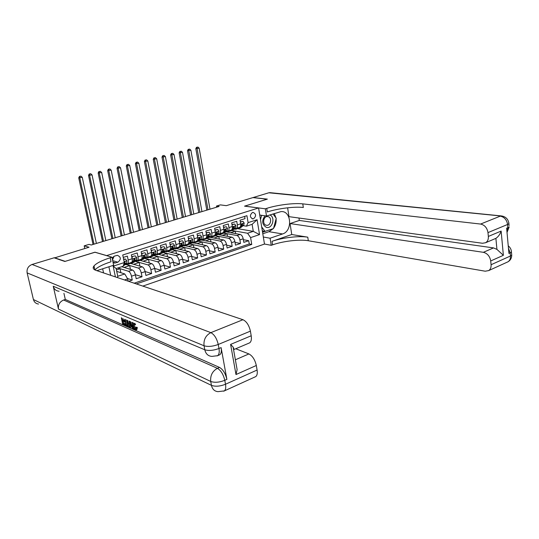 <?xml version="1.0" encoding="UTF-8"?>
<svg xmlns="http://www.w3.org/2000/svg" width="539" height="539" viewBox="0 0 539 539"><rect width="100%" height="100%" fill="white"/><g stroke="black" fill="none" stroke-linecap="round" stroke-linejoin="round"><path stroke-width="0.81" d="M252.468 212.481C249.557 215.182 249.712 217.325 252.932 218.915L253.512 218.807C256.416 216.085 256.254 213.943 253.013 212.379L252.468 212.481M142.815 286.101L264.481 244.073L258.585 207.96L106.554 255.627M258.585 207.96L244.551 206.147L267.128 199.194L252.932 197.597L226.292 205.662L220.417 204.881L216.456 206.073L216.651 207.171M54.452 257.925L89.036 247.226L84.185 245.845L84.764 248.519M94.992 252.252L65.172 261.361L54.405 257.709M244.639 216.415L245.016 218.639L240.05 220.215L240.663 223.833L237.335 224.898C237.598 226.838 237.234 228.017 236.25 228.435L234.903 228.32M237.335 224.898L236.722 221.28L231.689 222.883L232.316 226.515L228.94 227.599C229.203 229.547 228.853 230.732 227.882 231.143L226.542 231.029M228.94 227.599L228.307 223.954L223.207 225.585L223.847 229.237L220.424 230.342C220.7 232.302 220.357 233.488 219.393 233.899L218.059 233.771M220.424 230.342L219.777 226.67L214.603 228.32L215.256 231.999L211.787 233.117C212.07 235.092 211.739 236.277 210.789 236.688L209.462 236.554M211.787 233.117L211.126 229.425L205.878 231.096L206.545 234.802L203.028 235.934C203.318 237.921 202.994 239.114 202.064 239.518L200.744 239.37M203.028 235.934L202.354 232.221L197.031 233.919L197.712 237.645L194.141 238.79C194.444 240.792 194.128 241.991 193.211 242.388L191.897 242.233M194.141 238.79L193.454 235.058L188.05 236.776L188.751 240.529L185.126 241.694C185.436 243.702 185.133 244.901 184.23 245.306L182.923 245.137M185.126 241.694L184.426 237.935L178.941 239.68L179.655 243.453L175.977 244.632C176.3 246.653 176.01 247.866 175.114 248.257L173.821 248.081M175.977 244.632L175.263 240.852L169.697 242.624L170.425 246.417L166.699 247.617C167.023 249.651 166.746 250.864 165.871 251.255L164.584 251.066M166.699 247.617L165.965 243.81L160.319 245.609L161.067 249.429L157.28 250.648C157.617 252.697 157.354 253.909 156.485 254.3L155.212 254.098M157.28 250.648L156.526 246.815L150.799 248.641L151.56 252.488L147.72 253.721C148.063 255.782 147.814 257.002 146.965 257.386L145.698 257.17M147.72 253.721L146.952 249.867L141.137 251.72L141.912 255.594L138.018 256.847C138.368 258.915 138.132 260.142 137.304 260.519L136.044 260.29M138.018 256.847L137.229 252.959L131.327 254.839L132.122 258.74C132.486 260.822 132.257 262.048 131.435 262.426L127.548 263.686M128.565 281.318L132.271 280.064L127.42 278.461M121.753 266.717L132.506 270.026C133.793 270.659 134.763 272.276 135.41 274.883L136.192 278.737L142.033 276.763L135.363 274.654M130.687 263.43L142.215 266.812C143.522 267.438 144.492 269.042 145.132 271.629L145.901 275.456L151.654 273.509L145.112 271.535M140.127 260.384L151.782 263.652C153.103 264.265 154.08 265.855 154.706 268.422L155.461 272.222L161.127 270.308L154.713 268.456M149.397 257.373L161.208 260.539C162.542 261.139 163.519 262.709 164.139 265.262L164.88 269.042L170.465 267.155L164.173 265.41M158.54 254.401L170.499 257.474C171.847 258.053 172.83 259.616 173.437 262.149L174.158 265.902L179.662 264.043L173.491 262.405M167.548 251.477L179.649 254.448C181.016 255.021 182 256.564 182.6 259.084L183.307 262.81L188.731 260.977L182.667 259.434M176.435 248.587L188.677 251.464C190.051 252.023 191.042 253.559 191.635 256.059L192.322 259.764L197.672 257.959L191.716 256.503M185.2 245.744L197.57 248.526C198.958 249.079 199.949 250.595 200.535 253.074L201.209 256.759L206.477 254.981L200.629 253.613M193.838 242.934L206.336 245.629C207.744 246.168 208.734 247.671 209.307 250.136L209.967 253.802L215.169 252.043L209.422 250.756M202.361 240.165L214.98 242.772C216.395 243.298 217.392 244.787 217.958 247.239L218.605 250.878L223.732 249.146L218.086 247.933M212.662 236.082L210.769 237.436L223.51 239.956C224.931 240.475 225.929 241.95 226.488 244.383L227.121 248.001L232.174 246.296L226.623 245.144M219.009 234.728L231.911 237.18C233.353 237.686 234.35 239.148 234.903 241.566L235.523 245.164L240.502 243.48L235.044 242.395M84.185 245.845L89.056 244.383L91.266 244.996L219.097 206.437L216.456 206.073M113.089 262.587L114.672 263.079L117.879 262.21C121.275 259.347 121.113 257.049 117.381 255.324L114.228 256.18L112.125 257.999M110.711 275.321L108.905 266.771M237.706 228.677L253.283 231.366L252.117 224.332L246.397 226.191L248.095 222.627L246.936 215.688L122.744 254.994L124.307 262.567L123.168 266.259L116.134 268.55L117.751 276.285L124.765 273.96L127.676 278.892L128.147 281.176M248.095 222.627L257.096 219.723L259.542 234.593L250.601 237.598L251.747 244.45L136.333 283.925M127.676 278.892L124.516 279.957M115.413 276.898L113.156 266.165L124.307 262.567M223.907 233.124L236.904 235.536C238.346 236.028 239.343 237.483 239.895 239.895L240.502 243.48M225.006 232.275L226.218 231.898M226.973 232.033L240.205 234.445L236.904 235.536M215.6 235.786L228.563 238.285C229.998 238.797 230.995 240.266 231.554 242.691L232.174 246.296M216.543 235.024L217.83 234.606M207.165 238.474L220.114 241.081C221.536 241.6 222.526 243.082 223.092 245.521L223.732 249.146M207.96 237.807L209.348 237.355M198.595 241.189L211.537 243.911C212.952 244.443 213.943 245.939 214.515 248.398L215.169 252.043M199.262 240.63L200.737 240.151M189.903 243.945L202.846 246.788C204.241 247.327 205.231 248.836 205.817 251.309L206.477 254.981M190.435 243.493L192.012 242.981M181.091 246.734L194.027 249.698C195.414 250.251 196.398 251.774 196.991 254.267L197.672 257.959M181.481 246.397L183.166 245.851M172.15 249.557L185.079 252.656C186.454 253.215 187.437 254.752 188.037 257.258L188.731 260.977M172.399 249.341L174.191 248.762M163.081 252.42L176.004 255.654C177.365 256.227 178.348 257.777 178.955 260.303L179.662 264.043M163.182 252.333L165.082 251.72M153.649 255.533L166.8 258.693C168.141 259.279 169.125 260.849 169.738 263.389L170.465 267.155M153.932 255.331L155.845 254.711M144.169 258.612L144.755 258.316L157.455 261.779C158.783 262.378 159.76 263.962 160.386 266.522L161.127 270.308M144.755 258.316L146.473 257.757M134.541 261.732L135.437 261.334L147.976 264.912C149.29 265.525 150.26 267.122 150.893 269.695L151.654 273.509M135.437 261.334L136.96 260.842M124.772 264.905L125.991 264.4L138.348 268.092C139.648 268.718 140.618 270.329 141.258 272.923L142.033 276.763M125.991 264.4L127.305 263.975M123.242 257.413L127.359 256.106L128.161 260.014C128.531 262.095 128.309 263.328 127.494 263.699L126.247 263.463M117.893 267.977L128.578 271.319C129.865 271.959 130.829 273.583 131.482 276.197L132.271 280.064M134.177 283.197L249.267 243.965L248.715 240.704L243.345 239.68M240.205 234.445C241.654 234.937 242.651 236.385 243.197 238.79L243.803 242.361L248.715 240.704M246.397 226.191L243.15 225.652M116.72 271.373L124.765 273.96M94.972 252.191L106.54 255.56M232.073 230.503L247.583 233.252L253.283 231.366L259.542 234.593M233.347 229.567L234.452 229.21M163 252.501L166.868 253.465L161.592 255.183M120.857 272.7L120.035 268.745L117.738 268.024M116.417 269.924L120.035 268.745M130.451 269.392L129.677 265.599L126.011 264.501M124.064 267.432L129.677 265.599M133.652 264.299L139.177 262.5L135.457 261.435M139.911 266.138L139.177 262.5M137.357 260.499L141.184 259.259C142.02 258.882 142.269 257.655 141.912 255.594M143.098 261.22L148.542 259.441L144.775 258.417M149.236 262.938L148.542 259.441M147.026 257.366L150.792 256.146C151.648 255.762 151.904 254.543 151.56 252.488M152.409 258.181L157.772 256.429L153.952 255.432M158.426 259.798L157.772 256.429M156.546 254.28L160.258 253.074C161.127 252.69 161.397 251.47 161.067 249.429M167.494 256.699L166.868 253.465M165.931 251.235L169.583 250.049C170.472 249.658 170.748 248.445 170.425 246.417M170.641 252.232L175.835 250.534L172.069 249.638M176.428 253.653L175.835 250.534M175.175 248.236L178.78 247.071C179.676 246.673 179.965 245.467 179.655 243.453M179.561 249.321L184.682 247.65L181.01 246.808M185.241 250.662L184.682 247.65M184.291 245.285L187.835 244.133C188.751 243.729 189.054 242.53 188.751 240.529M188.354 246.451L193.4 244.807L189.822 244.019M193.939 247.711L193.4 244.807M193.272 242.368L196.769 241.236C197.692 240.832 198.008 239.633 197.712 237.645M197.031 243.621L201.997 241.998L198.507 241.263L196.243 242.152M202.509 244.807L201.997 241.998M202.125 239.498L205.568 238.379C206.511 237.975 206.835 236.783 206.545 234.802M205.581 240.832L210.479 239.235L207.064 238.541M210.965 241.944L210.479 239.235M210.85 236.668L214.246 235.57C215.202 235.159 215.533 233.966 215.256 231.999M214.023 238.076L218.847 236.506L215.485 235.853M219.312 239.127L218.847 236.506M219.386 234.633L222.796 232.794C223.766 232.376 224.116 231.197 223.847 229.237M222.344 235.361L227.101 233.811L223.773 233.192M227.539 236.351L227.101 233.811M227.882 231.143L231.244 230.059C232.221 229.641 232.578 228.462 232.316 226.515M230.551 232.686L235.24 231.157L231.918 230.564M235.664 233.616L235.24 231.157M249.267 243.965L251.747 244.45M250.601 237.598L247.583 233.252M236.25 228.435L239.565 227.357C240.549 226.939 240.92 225.76 240.663 223.833M116.134 268.55L113.156 266.165M117.751 276.285L117.509 277.605M257.096 219.723L252.117 224.332M112.53 259.926L114.113 256.214M123.694 259.576L125.419 259.023L126.847 260.842L126.618 263.093L123.296 265.855M125.419 259.023L123.613 259.205M123.62 264.804L124.738 263.706L125.068 262.23L124.172 261.92M125.068 262.23L124.253 262.298M96.387 243.446L82.278 177.344L78.734 177.843L93.025 244.463M93.995 244.167L79.812 177.964L79.934 176.374L80.924 176.132L79.934 176.374M79.502 176.327L78.734 177.843M82.278 177.344L80.924 176.132M265.087 215.816C261.59 220.518 261.947 224.339 266.172 227.269C272.208 229.601 275.867 217.217 269.823 214.946M268.301 216.691L267.236 216.543C263.322 216.503 262.23 224.177 266.003 225.194L267.014 225.342C270.935 225.41 272.074 217.756 268.301 216.691M273.003 213.922L276.251 218.302L273.489 228.563L265.06 231.386L262.709 230.988L262.244 230.375M265.06 231.386L261.684 226.926M260.485 219.582L261.637 215.331M133.935 323.151L134.144 324.882L135.74 328.473M133.093 322.787L133.133 325.253L135.033 329.039L135.424 329.073L135.727 327.51L136.738 327.133L137.351 327.638L136.845 329.679M131.031 325.805L131.078 327.234L129.495 327.355L129.394 321.21M131.853 322.261L132.378 323.663M123.02 318.502L123.283 319.721L125.055 320.483M123.653 321.493L124.037 323.333L125.816 324.107M59.068 291.249C56.036 290.925 54.089 289.254 53.233 286.249L58.468 309.09C57.936 304.818 59.661 301.793 63.642 300.007L65.313 299.448L219.521 367.423C223.031 369.498 225.484 373.48 226.885 379.375L221.105 347.608C221.697 351.287 221.233 353.678 219.703 354.79L219.077 355.06M65.313 299.448L63.925 293.324M129.475 326.108L128.316 326.594L126.193 325.9L124.799 319.256M128.983 321.042L129.414 322.538M38.518 304.057C35.864 303.652 34.166 302.143 33.418 299.529L27.125 272.889C26.6 268.853 28.244 266.05 32.057 264.474L54.089 257.804L64.855 261.462L94.871 252.218L111.957 257.204L110.185 257.763C101.878 260.431 96.488 263.147 94.015 265.909C92.465 267.87 93.126 269.359 95.996 270.383L242.968 319.715C246.572 321.466 249.052 325.273 250.406 331.141L218.241 344.482L218.975 348.504L221.105 347.608M111.957 257.204L113.648 265.249L96.838 270.666M93.227 267.438L94.278 267.108M236.075 363.751L237.12 369.606L235.988 374.551L230.604 344.408L251.201 335.777L250.406 331.141M251.201 335.777C251.74 339.368 251.208 341.733 249.604 342.871L248.944 343.154M103.549 272.916L102.666 268.786M233.225 347.756L233.663 347.931M235.752 348.753L248.903 353.928C252.508 355.868 254.981 359.722 256.315 365.489L235.988 374.551M226.885 379.375L224.783 380.312L225.497 384.246L257.096 370.03L256.315 365.489M257.096 370.03C257.588 373.278 257.15 375.467 255.769 376.593L254.907 376.99M110.185 257.763L111.027 261.765C102.794 264.433 97.438 267.162 94.945 269.958M230.604 344.408L233.104 347.042L233.677 349.474M94.109 266.327L93.604 266.488M121.848 317.997L122.286 320.085L124.266 320.934L124.455 321.844L122.481 320.988L123.047 323.696L125.27 324.673L125.459 325.576L126.079 325.354M125.459 325.576L122.71 324.37L121.322 317.774M125.27 324.673L125.883 324.444M123.047 323.696L124.037 323.333M124.455 321.844L125.277 321.54M124.266 320.934L125.088 320.631M122.286 320.085L123.283 319.721M127.588 320.442L128.498 323.272L128.316 326.594M125.338 319.486L126.537 325.226L127.325 325.569L128.114 325.408L127.952 323.023L126.894 320.146M128.498 323.272L129.421 322.928M126.517 319.984L127.534 324.855L128.167 325.132M126.537 325.226L127.534 324.855M127.325 325.569L128.147 325.266M130.499 321.682L133.207 328.985L132.621 328.729L131.664 326.075L130.007 325.354L130.074 327.611M129.906 321.433L129.98 324.512L131.307 325.084L130.007 321.473M133.207 328.985L133.935 328.709M129.919 322.47L130.31 322.329M129.98 324.512L130.97 324.141M135.033 329.039L135.66 328.803M133.133 325.253L134.144 324.882M135.154 323.669L135.572 324.734L135.06 324.734L134.46 323.373M135.727 327.51L136.34 328.022L135.875 330.043L135.276 329.989C134.016 329.235 133.12 327.577 132.581 325.024L132.405 322.497M136.34 328.022L137.351 327.638M508.762 222.459L508.904 223.712L507.597 224.473L487.984 232.605C487.108 227.829 484.649 224.979 480.586 224.056L500.239 216.146C504.309 217.008 506.761 219.791 507.597 224.473L507.886 227.653L506.64 228.172L508.931 253.431L510.163 252.879L510.446 256.005C510.608 258.659 509.793 260.593 508.001 261.799L506.916 262.298M502.86 216.179L268.84 192.78L253.162 197.53L267.364 199.12L244.639 206.154M263.328 237.012L270.086 238.225L282.557 233.96C292.859 231.029 291.451 210.432 280.96 211.605L266.502 216.018L265.336 208.802L266.724 208.364C277.41 204.928 294.153 202.819 302.777 203.87L480.586 224.056M270.086 238.225L271.232 245.319L272.593 244.847C283.116 241.101 299.704 239.175 308.308 240.738L485.221 271.205L488.691 270.591C490.47 269.379 491.265 267.425 491.076 264.723L510.446 256.005L511.733 255.176L511.605 253.781M291.754 234.519L272.027 241.331C282.564 237.618 299.165 235.671 307.776 237.187L291.754 234.519L290.056 223.557L299.334 220.444L298.963 218.032M287.617 207.811L288.992 216.658L482.472 243.264L485.578 242.739C487.613 241.506 488.543 239.404 488.347 236.432L501.135 231.076L503.372 255.318L496.931 249.389L495.893 238.353L494.97 238.757M503.372 255.318L490.712 260.964L491.076 264.723M490.712 260.964C489.85 256.254 487.404 253.37 483.362 252.313L493.535 247.906L496.931 249.389M290.056 223.557L483.362 252.313M268.84 192.78L270.895 192.753M259.744 215.061L266.502 216.018M244.632 206.12L265.336 208.802M264.474 244.026L271.232 245.319M487.984 232.605L488.347 236.432M299.334 220.444L493.535 247.906M266.724 208.364L267.304 211.948C277.969 208.478 294.698 206.39 303.322 207.495L302.777 203.87M495.893 238.353C498.332 236.702 500.077 234.276 501.135 231.076M274.263 213.518L275.975 217.931M276.103 218.861C276.386 222.351 275.544 225.47 273.583 228.213M273.246 228.644L268.988 231.676L262.796 233.758M262.547 232.228L273.078 228.704M262.412 231.386L263.308 231.09M130.168 262.83L128.578 264.137L126.678 263.584M135.282 255.863L131.691 256.618L135.282 255.863L136.69 257.676L136.434 259.919L134.07 262.19L131.691 263.126M132.338 256.807L132.021 258.228M131.017 263.207L132.223 262.783L134.582 260.519L134.932 259.05L134.447 258.592L133.409 260.896L131.058 263.167L128.673 264.103M134.932 259.05L134.191 258.841L133.753 259.475M105.866 240.589L92.048 174.906L88.517 175.397L102.518 241.6M103.508 241.304L89.615 175.512L89.73 173.942L90.7 173.699L89.73 173.942M89.285 173.895L88.517 175.397M92.048 174.906L90.7 173.699M139.884 259.683L138.247 260.997L136.131 260.317M141.501 253.525L144.998 252.757L146.379 254.556L146.109 256.786L143.684 259.064L141.319 260M142.101 253.68L141.797 255.014M144.998 252.757L141.494 253.485M140.659 260.081L141.865 259.657L144.284 257.379L144.647 255.917L144.169 255.459L143.125 257.757L140.719 260.027L138.348 260.964M144.647 255.917L143.9 255.715L143.489 256.315M115.218 237.766L101.676 172.5L98.159 172.992L111.883 238.777M112.894 238.474L99.284 173.1L99.385 171.543L100.342 171.301L99.385 171.543M98.933 171.503L98.159 172.992M101.676 172.5L100.342 171.301M149.451 256.577L147.78 257.898L145.631 257.238M151.163 250.467L154.572 249.692L155.933 251.477L155.636 253.707L153.157 255.985L150.812 256.914M151.715 250.601L151.432 251.854M154.572 249.692L151.149 250.392M150.159 257.002L151.365 256.571L153.837 254.287L154.215 252.831L153.46 252.636L152.699 254.657L150.233 256.935L147.881 257.864M154.215 252.831L153.743 252.373L153.076 253.195M124.435 234.991L111.169 170.135L107.665 170.627L121.113 235.988M122.137 235.678L108.804 170.722L108.898 169.179L109.841 168.943L108.898 169.179M108.44 169.138L107.665 170.627M111.169 170.135L109.841 168.943M158.877 253.525L157.172 254.846L155.05 254.246M160.676 247.448L164.004 246.667L165.338 248.452L165.028 250.669L162.495 252.953L160.164 253.876M161.188 247.569L160.925 248.735M164.004 246.667L160.656 247.354M159.517 253.97L160.73 253.525L163.25 251.241L163.647 249.786L163.182 249.335L162.131 251.605L159.611 253.889L157.273 254.812M163.647 249.786L162.879 249.597L162.522 250.13M133.524 232.248L120.527 167.797L117.044 168.289L130.216 233.246M131.26 232.929L118.196 168.377L118.277 166.847L119.207 166.612L118.277 166.847M117.819 166.807L117.044 168.289M120.527 167.797L119.207 166.612M168.168 250.514L166.43 251.841L164.334 251.295M170.054 244.477L173.295 243.695L174.609 245.467L174.279 247.671L171.692 249.968L169.381 250.884M170.519 244.578L170.284 245.656M173.295 243.695L170.034 244.356M168.741 250.985L169.96 250.534L172.527 248.236L172.938 246.788L172.48 246.336L171.422 248.6L168.855 250.891L166.538 251.807M172.938 246.788L172.163 246.606L171.833 247.105M142.485 229.54L129.751 165.493L126.281 165.978L139.19 230.537M140.255 230.214L127.453 166.066L127.527 164.543L128.444 164.321L127.527 164.543M127.056 164.516L126.281 165.978M129.751 165.493L128.444 164.321M177.324 247.542L175.552 248.877L173.484 248.378M179.292 241.539L182.458 240.758L183.745 242.523L183.395 244.719L180.767 247.024L178.463 247.933M179.723 241.634L179.5 242.631M182.458 240.758L179.265 241.398M177.836 248.034L181.677 245.279L182.101 243.837L181.643 243.385L180.585 245.636L177.964 247.933L175.66 248.843M182.101 243.837L181.313 243.662L181.01 244.127M151.331 226.879L138.846 163.223L135.397 163.708L148.043 227.869M149.128 227.539L136.583 163.789L136.65 162.279L137.553 162.057L136.65 162.279M136.172 162.252L135.397 163.708M138.846 163.223L137.553 162.057M186.346 244.618L184.547 245.952L182.499 245.508M188.401 238.649L191.48 237.867L192.753 239.626L192.383 241.816L189.708 244.12L187.417 245.023M188.785 238.73L188.583 239.646M191.48 237.867L188.367 238.487M188.138 243.985L184.655 245.919M186.804 245.13L190.685 242.361L191.129 240.926L190.678 240.475L189.613 242.712L188.286 243.857M191.129 240.926L190.334 240.758L190.051 241.189M160.049 224.244L147.821 160.979L144.385 161.464L156.782 225.228M157.88 224.898L145.591 161.538L145.645 160.043L146.534 159.82L145.645 160.043M145.159 160.016L144.385 161.464M147.821 160.979L146.534 159.82M195.239 241.728L193.413 243.076L191.392 242.671M197.375 235.799L200.38 235.017L201.633 236.769L201.242 238.945L198.52 241.256L196.856 241.795L199.571 239.491L200.023 238.056L199.585 237.605L198.514 239.835L197.335 240.832M197.725 235.873L197.537 236.702M200.38 235.017L197.341 235.617M196.944 241.169L193.521 243.035M195.637 242.267L196.856 241.795M200.023 238.056L199.221 237.888L198.972 238.299M168.653 221.65L156.667 158.769L153.251 159.254L165.399 222.634M166.517 222.297L154.471 159.322L154.511 157.839L155.394 157.617L154.511 157.839M154.026 157.812L153.251 159.254M156.667 158.769L155.394 157.617M204.011 238.885L202.152 240.232L200.158 239.868M206.221 232.989L209.152 232.215L210.385 233.946L209.981 236.122L207.212 238.433L204.948 239.323M206.531 233.05L206.37 233.805M209.152 232.215L206.181 232.787M205.669 238.346L202.266 240.199M204.348 239.437L208.33 236.655L208.795 235.226L208.357 234.775L207.286 236.992L206.208 237.894M208.795 235.226L207.758 235.449M177.142 219.09L165.399 156.593L161.99 157.078L173.902 220.067M175.034 219.723L163.229 157.132L163.263 155.663L164.132 155.448L163.263 155.663M162.771 155.643L161.99 157.078M165.399 156.593L164.132 155.448M210.769 237.436L208.795 237.106M214.94 230.22L217.803 229.446L219.009 231.17L218.591 233.333L215.775 235.651L213.532 236.533M215.216 230.268L215.068 230.941M217.803 229.446L214.899 229.998M214.286 235.556L210.884 237.396M212.939 236.655L216.961 233.859L217.446 232.437L217.015 231.992L215.93 234.196L214.94 235.017M217.446 232.437L216.422 232.639M185.524 216.563L174.009 154.444L170.62 154.922L182.29 217.534M183.435 217.19L171.867 154.976L171.894 153.521L172.749 153.305L171.894 153.521M171.395 153.5L170.62 154.922M174.009 154.444L172.749 153.305M221.185 233.32L219.272 234.674L217.318 234.384M223.537 227.485L226.326 226.71L227.519 228.435L227.081 230.584L224.231 232.909L222.001 233.785M223.779 227.525L223.651 228.125M226.326 226.71L223.496 227.249M221.414 233.906L225.477 231.103L225.969 229.681L225.545 229.243L223.544 232.188M225.969 229.681L224.965 229.87M193.791 214.071L182.499 152.321L179.13 152.8L190.57 215.041M191.729 214.69L180.39 152.847L180.41 151.405L181.252 151.189L180.41 151.405M179.905 151.385L179.13 152.8M182.499 152.321L181.252 151.189M229.594 230.591L227.653 231.952L225.726 231.689M232.013 224.79L234.734 224.022L235.907 225.733L235.455 227.876L232.565 230.2L230.348 231.076M232.228 224.824L232.114 225.342M234.734 224.022L231.972 224.541M231.177 230.079L227.768 231.911M229.769 231.191L233.872 228.388L234.377 226.973L233.96 226.528L232.019 229.398M234.377 226.973L233.394 227.128M201.943 211.605L190.88 150.226L187.525 150.711L198.736 212.575M199.915 212.218L188.798 150.752L188.812 149.316L189.647 149.108L188.812 149.316M188.3 149.296L187.525 150.711M190.88 150.226L189.647 149.108M237.888 227.903L235.92 229.264L234.014 229.035M240.374 222.129L243.028 221.367L244.18 223.065L243.716 225.201L240.785 227.532L238.582 228.401M240.556 222.156L240.455 222.607M243.028 221.367L240.333 221.866M239.451 227.397L236.042 229.223M238.009 228.523L242.152 225.706L242.671 224.298L242.26 223.853L240.374 226.656M242.671 224.298L241.708 224.419M209.994 209.179L199.154 148.164L195.805 148.643L206.801 210.143M207.993 209.786L197.092 148.676L197.099 147.255L197.921 147.053L197.099 147.255M196.587 147.241L195.805 148.643M199.154 148.164L197.921 147.053M231.911 237.18L228.563 238.285M223.51 239.956L220.114 241.081M214.98 242.772L211.537 243.911M206.336 245.629L202.846 246.788M197.57 248.526L194.027 249.698M188.677 251.464L185.079 252.656M179.649 254.448L176.004 255.654M170.499 257.474L166.8 258.693M161.208 260.539L157.455 261.779M151.782 263.652L147.976 264.912M142.215 266.812L138.348 268.092M132.506 270.026L128.578 271.319M135.41 274.883L131.482 276.197M243.197 238.79L239.895 239.895M234.903 241.566L231.554 242.691M226.488 244.383L223.092 245.521M217.958 247.239L214.515 248.398M209.307 250.136L205.817 251.309M200.535 253.074L196.991 254.267M191.635 256.059L188.037 257.258M182.6 259.084L178.955 260.303M173.437 262.149L169.738 263.389M164.139 265.262L160.386 266.522M154.706 268.422L150.893 269.695M145.132 271.629L141.258 272.923M132.122 258.74L128.161 260.014M112.995 262.129L115.642 262.931M112.685 260.654L117.879 262.21M126.813 260.795L124.125 261.664M124.307 265.356L123.35 265.666M126.618 263.093L124.738 263.706M33.418 299.529L211.45 385.365L210.722 381.45L58.468 309.09M53.233 286.249L204.793 349.764L204.045 345.762L27.125 272.889M32.057 264.474L210.85 332.644L242.968 319.715M63.642 300.007L217.419 368.332L219.521 367.423M233.886 348.544L233.407 348.753M235.375 359.796L248.903 353.928M217.089 355.922L217.588 355.686C219.103 354.574 219.568 352.183 218.975 348.504C213.41 350.532 208.687 350.956 204.793 349.764C205.79 353.941 208.175 356.144 211.955 356.387L217.588 355.686L219.703 354.79M210.85 332.644C205.75 335.325 203.486 339.698 204.045 345.762C207.939 346.927 212.669 346.503 218.241 344.482C216.813 338.465 214.347 334.524 210.85 332.644M223.712 391.22L224.372 390.89C225.673 389.778 226.05 387.568 225.497 384.246C220.027 386.389 215.344 386.759 211.45 385.365C212.353 389.225 214.529 391.321 217.992 391.658L224.372 390.89L255.769 376.593M217.419 368.332C212.406 371.128 210.176 375.501 210.722 381.45C214.61 382.818 219.299 382.441 224.783 380.312C223.375 374.41 220.923 370.414 217.419 368.332M272.027 241.331L272.593 244.847M307.776 237.187L308.308 240.738M508.459 248.236L510.163 252.879L511.45 252.057C511.336 249.53 510.265 247.455 508.243 245.838M511.295 250.655L511.733 255.176C511.693 258.08 510.446 260.29 508.001 261.799L488.691 270.591M507.024 232.444L509.193 226.885L507.886 227.653L506.99 232.013M269.662 192.625L501.155 215.903C505.75 216.55 508.331 219.157 508.904 223.712L509.079 225.632M268.988 231.676L282.557 233.96M136.657 257.629L132.183 259.07M131.058 263.167L129.205 263.766M134.07 262.19L132.223 262.783M133.409 260.896L132.217 261.287M136.434 259.919L134.582 260.519M146.345 254.509L141.973 255.917M140.719 260.027L138.894 260.62M143.684 259.064L141.865 259.657M143.125 257.757L141.986 258.12M146.109 256.786L144.284 257.379M155.899 251.437L151.621 252.811M150.233 256.935L148.441 257.521M153.157 255.985L151.365 256.571M152.699 254.657L151.614 255.008M155.636 253.707L153.837 254.287M165.305 248.405L161.121 249.752M159.611 253.889L157.839 254.469M162.495 252.953L160.73 253.525M162.131 251.605L161.1 251.935M165.028 250.669L163.25 251.241M174.575 245.42L170.479 246.741M168.855 250.891L167.11 251.457M171.692 249.968L169.96 250.534M171.422 248.6L170.452 248.91M174.279 247.671L172.527 248.236M183.718 242.483L179.709 243.769M177.964 247.933L176.246 248.486M180.767 247.024L179.049 247.576M180.585 245.636L179.662 245.932M183.395 244.719L181.677 245.279M192.726 239.579L188.798 240.845M186.945 245.016L185.248 245.562M189.708 244.12L188.017 244.666M189.613 242.712L188.738 242.995M192.383 241.816L190.685 242.361M201.599 236.722L197.766 237.955M195.798 242.139L194.128 242.685M198.514 239.835L197.685 240.098M201.242 238.945L199.571 239.491M210.351 233.906L206.599 235.112M204.53 239.303L202.88 239.842M207.212 238.433L205.568 238.966M207.286 236.992L206.504 237.248M209.981 236.122L208.33 236.655M218.982 231.13L215.304 232.309M213.134 236.506L211.51 237.039M215.775 235.651L214.158 236.176M215.93 234.196L215.202 234.431M218.591 233.333L216.961 233.859M227.492 228.388L223.894 229.547M221.623 233.751L220.02 234.276M224.231 232.909L222.634 233.427M224.46 231.433L223.773 231.655M227.081 230.584L225.477 231.103M235.88 225.686L232.356 226.825M229.991 231.036L228.408 231.548M232.565 230.2L230.988 230.712M232.875 228.711L232.228 228.92M235.455 227.876L233.872 228.388M244.154 223.025L240.711 224.136M238.245 228.354L236.688 228.859M240.785 227.532L239.228 228.037M241.169 226.03L240.569 226.225M243.716 225.201L242.152 225.706M252.084 218.787L252.932 218.915M222.802 232.794L219.461 233.879M113.109 262.601L114.672 263.079M265.929 225.167L267.014 225.342M94.884 269.924L94.015 265.909M249.604 342.871L233.569 349.676M233.104 347.042L237.12 369.606M136.886 329.659L135.875 330.043M495.799 238.406L485.578 242.739"/></g></svg>
